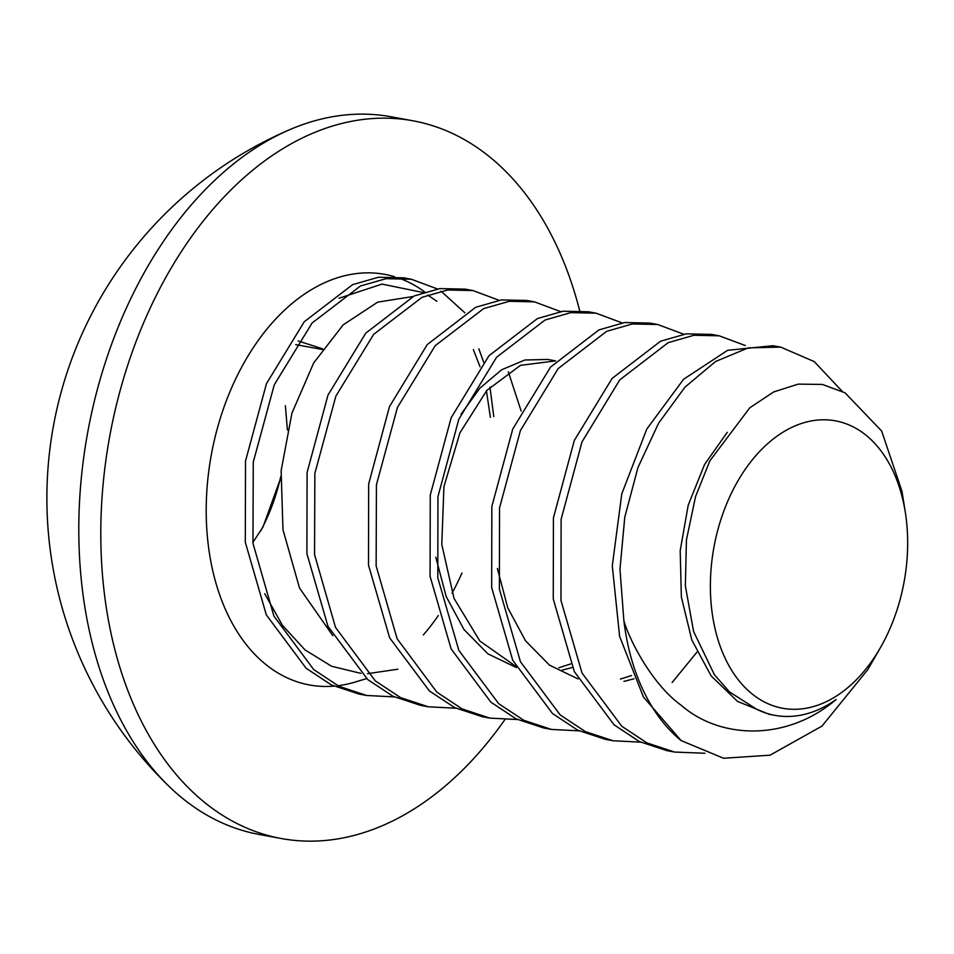 <?xml version="1.0" encoding="UTF-8"?>
<svg xmlns="http://www.w3.org/2000/svg" width="954" height="954" viewBox="0 0 954 954"><rect width="100%" height="100%" fill="white"/><g stroke="black" fill="none" stroke-linecap="round" stroke-linejoin="round"><path stroke-width="1.43" d="M412.903 296.539L377.724 302.12L343.178 324.861L313.639 363.021L291.924 413.201L281.132 470.716L282.968 529.697L299.52 588.046L332.791 635.662M508.327 371.821L521.158 411.067M366.61 678.604L354.983 682.098A208.723 138.056 -79.6 0 1 337.811 685.735M333.9 686.141A208.723 138.056 -79.6 0 1 209.546 465.528A208.723 138.056 -79.6 0 1 394.515 276.696M398.414 277.96A208.723 138.056 -79.6 0 1 424.757 291.984M397.83 669.219L367.552 673.667M360.994 673.393L331.587 666.262L304.994 649.877L282.42 625.299L264.723 593.734M339.052 298.244L382.029 284.089L423.075 292.52M427.666 295.036L436.908 301.285M473.363 349.617L480.053 366.801M486.445 390.842L490.368 417.327M772.967 345.694L727.64 350.309L683.601 379.239L646.776 429.085L621.781 493.85L612.289 565.805L619.599 636.306L643.413 696.969L681.132 740.578A208.723 138.056 -79.6 0 1 623.868 620.529L619.969 569.335L624.775 517.199L637.964 467.52L658.558 423.242L684.996 387.121L715.548 361.506L748.258 347.876L780.706 347.113L814.251 361.602L842.072 391.2M719.268 335.82L711.565 334.413L686.26 333.852L660.538 341.234L612.098 378.428L574.32 440.426L553.427 517.819L553.26 598.981L574.32 671.604L614.066 724.825L639.263 741.508L666.918 750.643L674.609 752.062L646.967 742.927L621.781 726.256L582.035 673.047L560.976 600.448L561.119 519.286L582 441.881L619.778 379.859L668.217 342.653L693.952 335.271L719.268 335.82L745.348 345.551M704.887 753.243L674.609 752.062M657.688 324.503L649.984 323.096L624.667 322.535L598.957 329.905L550.53 367.087L512.739 429.073L491.847 506.467L491.668 587.628L512.727 660.263L552.473 713.497L577.683 730.192L605.325 739.326L613.028 740.745L585.386 731.611L560.201 714.94L520.455 661.73L499.383 589.131L499.526 507.969L520.407 430.564L558.197 368.542L606.637 331.336L632.359 323.955L657.688 324.503L683.756 334.222M640.635 742.164L613.028 740.745M596.095 313.186L588.403 311.779L563.098 311.219L537.388 318.576L488.973 355.735L451.17 417.709L430.266 495.09L430.075 576.264L451.123 648.923L490.869 702.168L516.09 718.875L543.744 728.009L551.448 729.428L523.794 720.294L498.62 703.623L458.862 650.413L437.803 577.814L437.946 496.652L458.826 419.247L496.605 357.225L545.056 320.019L570.778 312.638L596.095 313.186L622.175 322.905M696.957 652.131L672.129 682.515M579.042 730.847L551.448 729.428M526.68 300.438L501.375 299.926L475.664 307.319L427.261 344.561L389.494 406.583L368.649 484.012L368.506 565.185L389.649 637.832L429.455 691.006L454.712 707.653L482.414 716.74M517.462 719.531L489.855 718.112L462.106 708.917L436.86 692.163L397.102 638.739L376.138 565.925L376.436 484.739L397.46 407.418L435.262 345.634L483.642 308.619L509.293 301.309L534.514 301.869L560.582 311.588M465.158 289.134L439.901 288.585L414.179 295.967L365.776 333.137L327.985 395.087L307.093 472.48L306.902 553.654L327.973 626.337L367.755 679.582L392.988 696.277L420.69 705.4M455.869 708.214L428.274 706.795L400.525 697.601L375.28 680.846L335.522 627.422L314.558 554.608L314.856 473.422L335.868 396.101L373.682 334.317L422.062 297.302L447.7 289.992L472.922 290.553L499.002 300.272M493.79 416.6L489.951 387.062M483.642 362.15L478.86 348.866M403.625 277.817L378.404 277.256L352.658 284.626L304.254 321.748L266.464 383.663L245.524 461.032L245.297 542.206L266.333 614.913L306.091 668.205L331.288 684.9L359.014 694.071M394.288 696.897L366.682 695.478L338.932 686.284L313.687 669.529L273.929 616.105L252.965 543.291L253.263 462.106L274.287 384.784L312.089 323.001L360.469 285.985L386.12 278.675L411.341 279.236L437.421 288.955M440.998 291.149L464.884 312.805M572.388 667.49L562.371 670.078M515.756 666.286L479.838 641.005L454.068 598.468L441.785 544.543L443.932 486.647L459.947 432.806L486.826 390.413L520.526 365.322L555.633 360.886M555.514 360.874L547.811 359.455L524.867 360.004L501.637 369.77L479.862 388.183L461.02 414.203M435.787 557.196L446.138 596.441L463.966 629.521L487.935 653.86L516.46 667.597M558.829 667.74L570.802 663.912M633.969 678.807L623.952 681.394M497.38 568.501L507.719 607.746L525.547 640.826L549.516 665.165L578.041 678.914M620.41 679.057L631.524 675.563M623.868 620.529C628.221 637.01 650.7 683.458 681.478 705.483C720.008 739.04 786.346 741.842 836.145 699.52A154.5 102.197 -79.6 0 1 820.178 708.846A154.5 102.197 -79.6 0 1 774.91 715.357A154.5 102.197 -79.6 0 1 756.486 709.156L729.393 691.841L714.367 674.657L693.606 631.548L685.354 585.839L686.427 539.94L695.561 496.521L709.883 460.782L749.784 407.799L773.682 391.939L798.2 384.128L822.336 384.426L845.017 392.798L881.651 431.041L901.971 491.298L905.298 512.203A146.105 96.64 -79.6 0 1 906.3 519.405A146.105 96.64 -79.6 0 1 880.399 647.683A146.105 96.64 -79.6 0 1 728.307 664.544A146.105 96.64 -79.6 0 1 769.139 442.37A146.105 96.64 -79.6 0 1 905.298 512.203M727.258 432.329L704.553 464.515L688.216 505.143L680.19 550.685L681.359 597.037L691.841 640.051L711.112 675.885L737.49 701.369L769.043 714.272M461.963 573.008A208.723 138.056 -79.6 0 1 452.077 593.126M438.327 615.545A208.723 138.056 -79.6 0 1 423.337 634.947M504.761 719.769A364.857 241.326 -79.6 0 1 281.191 838.506L259.19 834.464A364.857 241.326 -79.6 0 1 169.263 786.585A364.857 241.326 -79.6 0 1 87.78 431.983A364.857 241.326 -79.6 0 1 290.028 129.541A364.857 241.326 -79.6 0 1 391.068 116.77L413.07 120.812A364.857 241.326 -79.6 0 1 579.662 310.67M281.191 838.506A364.857 241.326 -79.6 0 1 109.77 436.038A364.857 241.326 -79.6 0 1 413.07 120.812M880.399 647.683L867.806 669.601L821.978 726.101L770.069 755.174L723.585 758.263L681.132 740.578M280.738 476.595A150.637 99.633 -79.6 0 1 279.856 480.387A150.637 99.633 -79.6 0 1 260.633 531.008M295.716 344.609L322.249 349.486M298.173 340.96L322.69 348.842M285.377 405.7L287.404 429.968M280.691 477.453L279.856 480.387L280.548 480.518M279.856 480.387L262.934 527.145L252.858 542.421M780.861 347.149L773.169 345.73M534.514 301.869L526.823 300.462M489.855 718.112L482.175 716.692M472.922 290.553L465.242 289.145M428.274 706.795L420.583 705.376M411.341 279.236L403.649 277.829M366.682 695.478L359.002 694.059M769.103 714.284L774.91 715.357M290.028 129.541A401.014 401.014 0 0 0 169.24 786.561"/></g></svg>
